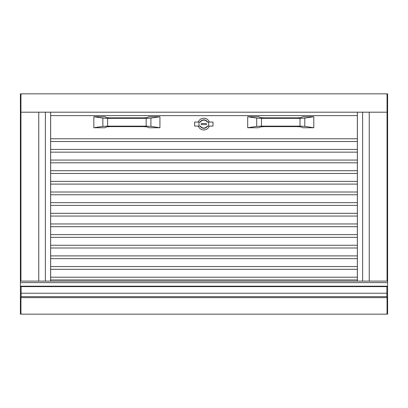 <?xml version="1.0" encoding="UTF-8"?>
<svg xmlns="http://www.w3.org/2000/svg" width="408" height="408" viewBox="0 0 408 408"><rect width="100%" height="100%" fill="white"/><g stroke="black" fill="none" stroke-linecap="round" stroke-linejoin="round"><path stroke-width="0.61" d="M45.37 112.2L45.37 281.112L45.37 112.2L38.76 112.2L38.76 281.112L38.76 112.2L20.951 112.2L387.049 112.2L387.049 93.84L20.951 93.84L20.951 281.112L20.951 93.84L20.4 93.84L20.4 314.16L20.951 314.16L20.951 297.636L20.951 314.16L387.049 314.16L387.049 297.636L387.049 314.16L387.6 314.16L387.6 297.636L386.866 297.636L386.866 286.319M386.866 286.416L387.6 286.416L387.6 93.84L387.049 93.84L387.049 281.112L387.049 112.2L369.24 112.2L369.24 281.112L369.24 112.2L362.63 112.2L362.63 281.112L362.63 112.2M21.134 293.23L386.866 293.23M21.134 286.319L21.134 297.636L386.866 297.636M21.134 296.647L386.866 296.647M20.4 286.436L21.134 286.436M20.4 297.636L21.134 297.636M20.4 281.112L387.6 281.112M387.6 286.416L387.6 297.636M357.352 115.622L50.648 115.622M357.352 138.766L50.648 138.766M247.697 116.734L258.713 116.734L260.442 117.591L264.058 117.856L297.432 117.856L301.048 117.591L302.777 116.734L313.793 116.734L304.781 118.101L300.013 118.34L261.477 118.34L256.709 118.101L247.697 116.734L247.697 127.75L256.709 126.383L261.477 126.143L300.013 126.143L304.781 126.383L313.793 127.75L302.777 127.75L301.048 126.893L297.432 126.623L264.058 126.623L260.442 126.893L258.713 127.75L247.697 127.75M313.793 116.734L313.793 127.75M200.109 126.097A4.223 4.223 0 0 0 207.524 126.097M207.524 122.058A4.223 4.223 0 0 0 200.109 122.058M200.425 126.097A3.947 3.947 0 0 0 207.208 126.097L212.996 126.097L212.996 122.058L207.208 122.058A3.947 3.947 0 0 0 200.425 122.058L198.982 122.058L198.982 126.097L200.425 126.097A3.947 3.947 0 0 0 207.208 126.097M209.335 122.058A5.875 5.875 0 0 0 198.298 122.058M198.298 126.097A5.875 5.875 0 0 0 209.335 126.097M206.387 123.527L206.387 124.629L201.246 124.629L201.246 123.527L206.387 123.527M198.982 122.058L194.636 122.058L194.636 126.097L198.982 126.097M208.651 122.058L208.651 126.097M207.208 122.058A3.947 3.947 0 0 0 200.425 122.058M357.352 141.51L50.648 141.51M357.352 149.415L50.648 149.415M357.352 152.159L50.648 152.159M357.352 160.064L50.648 160.064M357.352 170.712L50.648 170.712M357.352 162.807L50.648 162.807M357.352 173.456L50.648 173.456M357.352 181.361L50.648 181.361M357.352 192.01L50.648 192.01M357.352 184.105L50.648 184.105M357.352 194.754L50.648 194.754M357.352 202.659L50.648 202.659M357.352 205.403L50.648 205.403M357.352 213.308L50.648 213.308M357.352 216.051L50.648 216.051M357.352 223.956L50.648 223.956M357.352 226.7L50.648 226.7M357.352 234.605L50.648 234.605M357.352 237.349L50.648 237.349M357.352 245.254L50.648 245.254M357.352 247.998L50.648 247.998M357.352 255.903L50.648 255.903M357.352 258.647L50.648 258.647M357.352 266.551L50.648 266.551M357.352 277.2L50.648 277.2M357.352 269.295L50.648 269.295M357.352 279.944L50.648 279.944M93.84 116.734L104.856 116.734L106.585 117.591L110.201 117.856L143.575 117.856L147.191 117.591L148.92 116.734L159.936 116.734L150.924 118.101L146.156 118.34L107.62 118.34L102.852 118.101L93.84 116.734L93.84 127.75L102.852 126.383L107.62 126.143L146.156 126.143L150.924 126.383L159.936 127.75L148.92 127.75L147.191 126.893L143.575 126.623L110.201 126.623L106.585 126.893L104.856 127.75L93.84 127.75M159.936 116.734L159.936 127.75M20.4 286.186L387.6 286.186M20.4 282.622L387.6 282.622M50.617 281.112L50.617 112.2M357.382 112.2L357.382 281.112M261.477 118.34L261.477 126.143M256.709 118.101L256.709 126.383M300.013 118.34L300.013 126.143M304.781 118.101L304.781 126.383M107.62 118.34L107.62 126.143M102.852 118.101L102.852 126.383M146.156 118.34L146.156 126.143M150.924 118.101L150.924 126.383M21.134 286.62L386.866 286.62M50.648 281.112L50.648 112.2M357.352 112.2L357.352 281.112"/></g></svg>
